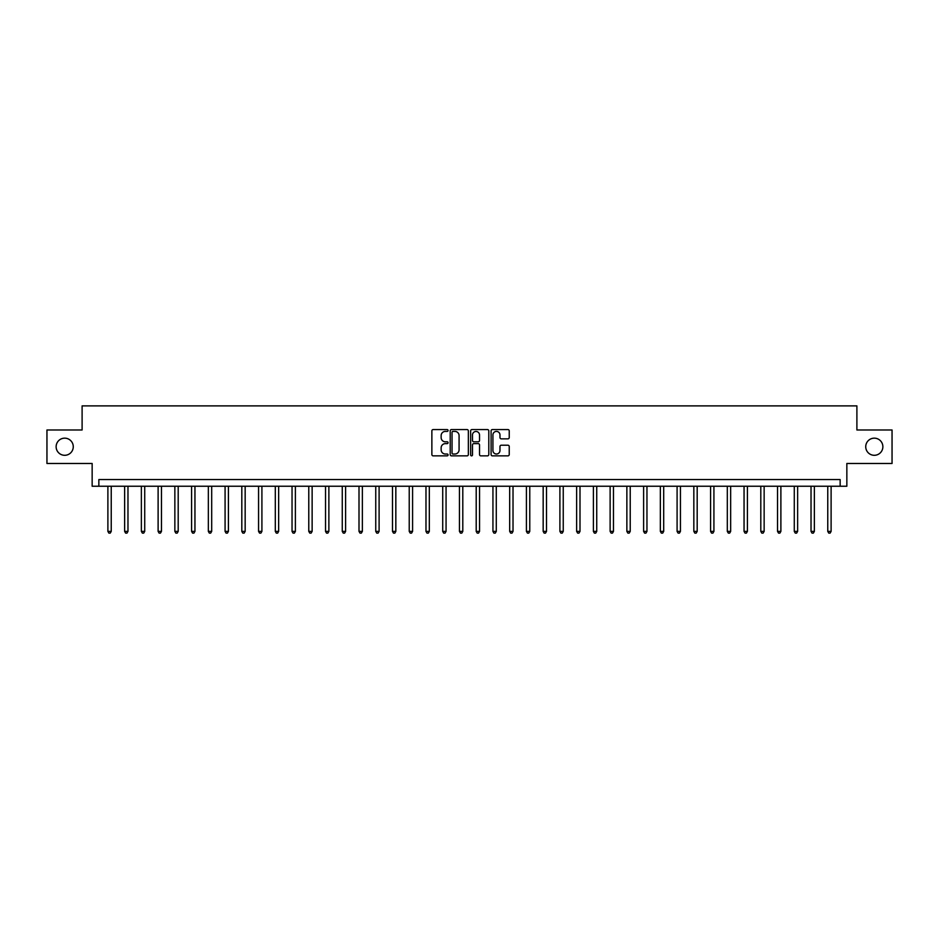 <?xml version="1.0" encoding="UTF-8"?>
<svg xmlns="http://www.w3.org/2000/svg" width="939" height="939" viewBox="0 0 939 939"><rect width="100%" height="100%" fill="white"/><g stroke="black" fill="none" stroke-linecap="round" stroke-linejoin="round"><path stroke-width="1.41" d="M448.067 430.485A0.916 0.916 0 0 0 447.152 429.569L433.184 429.569A1.315 1.315 0 0 0 431.87 430.884L431.87 454.546A1.315 1.315 0 0 0 433.184 455.861L447.152 455.861A0.916 0.916 0 0 0 448.067 454.946A0.916 0.916 0 0 0 447.152 454.018L445.344 454.018A4.202 4.202 0 0 1 441.142 449.816L441.142 447.844A4.202 4.202 0 0 1 445.344 443.631L447.152 443.631A0.916 0.916 0 0 0 448.067 442.715A0.916 0.916 0 0 0 447.152 441.8L445.344 441.8A4.202 4.202 0 0 1 441.142 437.586L441.142 435.614A4.202 4.202 0 0 1 445.344 431.412L447.152 431.412A0.916 0.916 0 0 0 448.067 430.485M865.735 446.729A8.568 8.568 0 0 0 874.303 455.298A8.568 8.568 0 0 0 882.871 446.729A8.568 8.568 0 0 0 874.303 438.161A8.568 8.568 0 0 0 865.735 446.729M56.129 446.729A8.568 8.568 0 0 0 64.697 455.298A8.568 8.568 0 0 0 73.265 446.729A8.568 8.568 0 0 0 64.697 438.161A8.568 8.568 0 0 0 56.129 446.729M507.917 438.842A1.315 1.315 0 0 0 509.231 437.527L509.231 430.884A1.315 1.315 0 0 0 507.917 429.569L492.412 429.569A1.315 1.315 0 0 0 491.097 430.884L491.097 454.546A1.315 1.315 0 0 0 492.412 455.861L507.917 455.861A1.315 1.315 0 0 0 509.231 454.546L509.231 446.53A1.315 1.315 0 0 0 507.917 445.215L501.285 445.215A1.315 1.315 0 0 0 499.971 446.53L499.971 450.509A3.521 3.521 0 0 1 496.449 454.018A3.521 3.521 0 0 1 492.928 450.509L492.928 434.921A3.521 3.521 0 0 1 496.449 431.412A3.521 3.521 0 0 1 499.971 434.921L499.971 437.527A1.315 1.315 0 0 0 501.285 438.842L507.917 438.842M840.147 486.238L846.849 486.238L846.849 463.479L892.05 463.479L892.05 429.992L856.896 429.992L856.896 405.883L82.104 405.883L82.104 429.992L46.95 429.992L46.95 463.479L92.151 463.479L92.151 486.238L840.147 486.238L840.147 479.547L98.853 479.547L98.853 486.238M468.35 430.884A1.315 1.315 0 0 0 467.035 429.569L451.518 429.569A1.315 1.315 0 0 0 450.204 430.884L450.204 454.546A1.315 1.315 0 0 0 451.518 455.861L467.035 455.861A1.315 1.315 0 0 0 468.35 454.546L468.35 430.884M471.965 429.569L487.482 429.569A1.315 1.315 0 0 1 488.796 430.884L488.796 454.546A1.315 1.315 0 0 1 487.482 455.861L480.838 455.861A1.315 1.315 0 0 1 479.524 454.546L479.524 444.945A1.315 1.315 0 0 0 478.209 443.631L473.808 443.631A1.315 1.315 0 0 0 472.493 444.945L472.493 454.946A0.916 0.916 0 0 1 471.566 455.861A0.916 0.916 0 0 1 470.65 454.946L470.65 430.884A1.315 1.315 0 0 1 471.965 429.569M452.974 431.412A0.916 0.916 0 0 0 452.046 432.327L452.046 453.103A0.916 0.916 0 0 0 452.974 454.018L454.875 454.018A4.202 4.202 0 0 0 459.077 449.816L459.077 435.614A4.202 4.202 0 0 0 454.875 431.412L452.974 431.412M479.524 434.992A3.521 3.521 0 0 0 476.003 431.471A3.521 3.521 0 0 0 472.493 434.992L472.493 440.485A1.315 1.315 0 0 0 473.808 441.8L478.209 441.8A1.315 1.315 0 0 0 479.524 440.485L479.524 434.992M107.891 486.238L107.891 531.38L111.236 531.38L111.236 486.238M111.236 531.38L110.227 533.117L108.889 533.117L107.891 531.38M124.629 486.238L124.629 531.38L127.974 531.38L127.974 486.238M127.974 531.38L126.976 533.117L125.638 533.117L124.629 531.38M141.366 486.238L141.366 531.38L144.723 531.38L144.723 486.238M144.723 531.38L143.714 533.117L142.376 533.117L141.366 531.38M158.116 486.238L158.116 531.38L161.461 531.38L161.461 486.238M161.461 531.38L160.452 533.117L159.114 533.117L158.116 531.38M174.854 486.238L174.854 531.38L178.199 531.38L178.199 486.238M178.199 531.38L177.201 533.117L175.863 533.117L174.854 531.38M191.591 486.238L191.591 531.38L194.948 531.38L194.948 486.238M194.948 531.38L193.939 533.117L192.601 533.117L191.591 531.38M208.341 486.238L208.341 531.38L211.686 531.38L211.686 486.238M211.686 531.38L210.676 533.117L209.338 533.117L208.341 531.38M225.078 486.238L225.078 531.38L228.423 531.38L228.423 486.238M228.423 531.38L227.426 533.117L226.076 533.117L225.078 531.38M241.816 486.238L241.816 531.38L245.161 531.38L245.161 486.238M245.161 531.38L244.163 533.117L242.825 533.117L241.816 531.38M258.565 486.238L258.565 531.38L261.911 531.38L261.911 486.238M261.911 531.38L260.901 533.117L259.563 533.117L258.565 531.38M275.303 486.238L275.303 531.38L278.648 531.38L278.648 486.238M278.648 531.38L277.651 533.117L276.301 533.117L275.303 531.38M292.041 486.238L292.041 531.38L295.386 531.38L295.386 486.238M295.386 531.38L294.388 533.117L293.05 533.117L292.041 531.38M308.778 486.238L308.778 531.38L312.135 531.38L312.135 486.238M312.135 531.38L311.126 533.117L309.788 533.117L308.778 531.38M325.528 486.238L325.528 531.38L328.873 531.38L328.873 486.238M328.873 531.38L327.864 533.117L326.526 533.117L325.528 531.38M342.266 486.238L342.266 531.38L345.611 531.38L345.611 486.238M345.611 531.38L344.613 533.117L343.275 533.117L342.266 531.38M359.003 486.238L359.003 531.38L362.36 531.38L362.36 486.238M362.36 531.38L361.351 533.117L360.013 533.117L359.003 531.38M375.753 486.238L375.753 531.38L379.098 531.38L379.098 486.238M379.098 531.38L378.088 533.117L376.75 533.117L375.753 531.38M392.49 486.238L392.49 531.38L395.835 531.38L395.835 486.238M395.835 531.38L394.838 533.117L393.5 533.117L392.49 531.38M409.228 486.238L409.228 531.38L412.585 531.38L412.585 486.238M412.585 531.38L411.575 533.117L410.237 533.117L409.228 531.38M425.977 486.238L425.977 531.38L429.323 531.38L429.323 486.238M429.323 531.38L428.313 533.117L426.975 533.117L425.977 531.38M442.715 486.238L442.715 531.38L446.06 531.38L446.06 486.238M446.06 531.38L445.063 533.117L443.713 533.117L442.715 531.38M459.453 486.238L459.453 531.38L462.798 531.38L462.798 486.238M462.798 531.38L461.8 533.117L460.462 533.117L459.453 531.38M476.202 486.238L476.202 531.38L479.547 531.38L479.547 486.238M479.547 531.38L478.538 533.117L477.2 533.117L476.202 531.38M492.94 486.238L492.94 531.38L496.285 531.38L496.285 486.238M496.285 531.38L495.287 533.117L493.937 533.117L492.94 531.38M509.677 486.238L509.677 531.38L513.023 531.38L513.023 486.238M513.023 531.38L512.025 533.117L510.687 533.117L509.677 531.38M526.415 486.238L526.415 531.38L529.772 531.38L529.772 486.238M529.772 531.38L528.763 533.117L527.425 533.117L526.415 531.38M543.165 486.238L543.165 531.38L546.51 531.38L546.51 486.238M546.51 531.38L545.5 533.117L544.162 533.117L543.165 531.38M559.902 486.238L559.902 531.38L563.247 531.38L563.247 486.238M563.247 531.38L562.25 533.117L560.912 533.117L559.902 531.38M576.64 486.238L576.64 531.38L579.997 531.38L579.997 486.238M579.997 531.38L578.987 533.117L577.649 533.117L576.64 531.38M593.389 486.238L593.389 531.38L596.735 531.38L596.735 486.238M596.735 531.38L595.725 533.117L594.387 533.117L593.389 531.38M610.127 486.238L610.127 531.38L613.472 531.38L613.472 486.238M613.472 531.38L612.474 533.117L611.136 533.117L610.127 531.38M626.865 486.238L626.865 531.38L630.222 531.38L630.222 486.238M630.222 531.38L629.212 533.117L627.874 533.117L626.865 531.38M643.614 486.238L643.614 531.38L646.959 531.38L646.959 486.238M646.959 531.38L645.95 533.117L644.612 533.117L643.614 531.38M660.352 486.238L660.352 531.38L663.697 531.38L663.697 486.238M663.697 531.38L662.699 533.117L661.349 533.117L660.352 531.38M677.089 486.238L677.089 531.38L680.435 531.38L680.435 486.238M680.435 531.38L679.437 533.117L678.099 533.117L677.089 531.38M693.839 486.238L693.839 531.38L697.184 531.38L697.184 486.238M697.184 531.38L696.175 533.117L694.837 533.117L693.839 531.38M710.577 486.238L710.577 531.38L713.922 531.38L713.922 486.238M713.922 531.38L712.924 533.117L711.574 533.117L710.577 531.38M727.314 486.238L727.314 531.38L730.659 531.38L730.659 486.238M730.659 531.38L729.662 533.117L728.324 533.117L727.314 531.38M744.052 486.238L744.052 531.38L747.409 531.38L747.409 486.238M747.409 531.38L746.399 533.117L745.061 533.117L744.052 531.38M760.801 486.238L760.801 531.38L764.146 531.38L764.146 486.238M764.146 531.38L763.137 533.117L761.799 533.117L760.801 531.38M777.539 486.238L777.539 531.38L780.884 531.38L780.884 486.238M780.884 531.38L779.886 533.117L778.548 533.117L777.539 531.38M794.277 486.238L794.277 531.38L797.634 531.38L797.634 486.238M797.634 531.38L796.624 533.117L795.286 533.117L794.277 531.38M811.026 486.238L811.026 531.38L814.371 531.38L814.371 486.238M814.371 531.38L813.362 533.117L812.024 533.117L811.026 531.38M827.764 486.238L827.764 531.38L831.109 531.38L831.109 486.238M831.109 531.38L830.111 533.117L828.773 533.117L827.764 531.38"/></g></svg>
